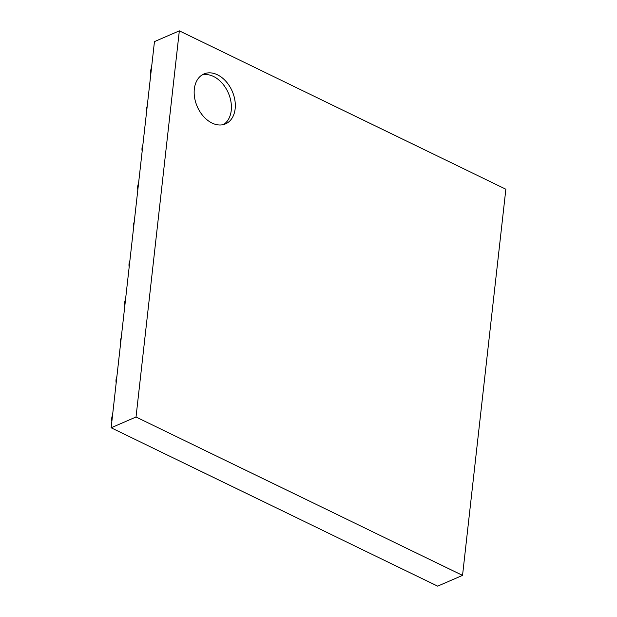 <?xml version="1.0" encoding="UTF-8"?>
<svg xmlns="http://www.w3.org/2000/svg" width="617" height="617" viewBox="0 0 617 617"><rect width="100%" height="100%" fill="white"/><g stroke="black" fill="none" stroke-linecap="round" stroke-linejoin="round"><path stroke-width="0.93" d="M179.339 30.85L154.458 41.617L111.145 427.774L136.025 417.007L179.339 30.85L505.855 189.226L462.542 575.383L136.025 417.007M111.145 427.774L437.661 586.15L462.542 575.383M235.146 108.816A27.194 19.096 66.6 0 0 225.938 81.359A27.194 19.096 66.6 0 0 203.942 73.955A27.194 19.096 66.6 0 0 197.216 106.502A27.194 19.096 66.6 0 0 225.544 123.878A27.194 19.096 66.6 0 0 235.146 108.816M223.516 124.565A27.194 19.096 66.6 0 0 231.236 110.505A27.194 19.096 66.6 0 0 222.976 84.159A27.194 19.096 66.6 0 0 202.052 74.958M151.551 67.546A10.875 10.875 0 0 0 150.833 73.978M147.224 106.155A10.875 10.875 0 0 0 146.499 112.595M142.889 144.771A10.875 10.875 0 0 0 142.165 151.211M138.555 183.388A10.875 10.875 0 0 0 137.838 189.828M134.228 222.004A10.875 10.875 0 0 0 133.503 228.444M129.894 260.621A10.875 10.875 0 0 0 129.177 267.061M125.567 299.237A10.875 10.875 0 0 0 124.842 305.677M121.233 337.854A10.875 10.875 0 0 0 120.508 344.294M116.898 376.47A10.875 10.875 0 0 0 116.181 382.902M112.572 415.087A10.875 10.875 0 0 0 111.847 421.519"/></g></svg>
